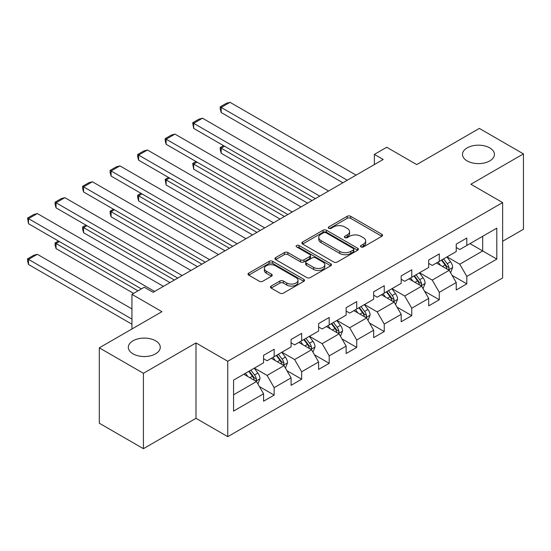 <?xml version="1.0" encoding="UTF-8"?>
<svg xmlns="http://www.w3.org/2000/svg" width="551" height="551" viewBox="0 0 551 551"><rect width="100%" height="100%" fill="white"/><g stroke="black" fill="none" stroke-linecap="round" stroke-linejoin="round"><path stroke-width="0.83" d="M361.008 246.917A1.715 0.992 0 0 0 363.433 246.917L381.829 236.289A2.452 1.412 0 0 0 382.546 235.291A2.452 1.412 0 0 0 381.829 234.292L350.656 216.295A2.452 1.412 0 0 0 347.192 216.295L328.795 226.916A1.715 0.992 0 0 0 328.293 227.618A1.715 0.992 0 0 0 328.795 228.321A1.715 0.992 0 0 0 331.22 228.321L333.596 226.943A7.838 4.525 0 0 1 344.685 226.943L347.282 228.445A7.838 4.525 0 0 1 349.575 231.64A7.838 4.525 0 0 1 347.282 234.843L344.898 236.221A1.715 0.992 0 0 0 344.396 236.916A1.715 0.992 0 0 0 344.898 237.619A1.715 0.992 0 0 0 347.323 237.619L349.706 236.241A7.838 4.525 0 0 1 360.788 236.241L363.385 237.743A7.838 4.525 0 0 1 365.685 240.939A7.838 4.525 0 0 1 363.385 244.141L361.008 245.519A1.715 0.992 0 0 0 360.506 246.214A1.715 0.992 0 0 0 361.008 246.917L361.008 245.519M155.589 340.8A15.972 9.222 0 0 0 138.184 338.803A15.972 9.222 0 0 0 128.328 347.323A15.972 9.222 0 0 0 133.005 353.845A15.972 9.222 0 0 0 150.409 355.843A15.972 9.222 0 0 0 160.265 347.323A15.972 9.222 0 0 0 155.589 340.8M489.749 147.875A15.972 9.222 0 0 0 472.352 145.877A15.972 9.222 0 0 0 462.489 154.397A15.972 9.222 0 0 0 467.165 160.913A15.972 9.222 0 0 0 484.57 162.91A15.972 9.222 0 0 0 494.426 154.397A15.972 9.222 0 0 0 489.749 147.875M271.168 286.086A2.452 1.412 0 0 0 270.451 287.085A2.452 1.412 0 0 0 271.168 288.083L279.915 293.132A2.452 1.412 0 0 0 283.379 293.132L303.815 281.334A2.452 1.412 0 0 0 304.531 280.335A2.452 1.412 0 0 0 303.815 279.336L272.642 261.339A2.452 1.412 0 0 0 269.177 261.339L248.742 273.138A2.452 1.412 0 0 0 248.026 274.136A2.452 1.412 0 0 0 248.742 275.135L259.307 281.237A2.452 1.412 0 0 0 262.765 281.237L271.512 276.189A2.452 1.412 0 0 0 272.228 275.183A2.452 1.412 0 0 0 271.512 274.184L266.278 271.161A6.55 3.781 0 0 1 264.356 268.489A6.55 3.781 0 0 1 268.399 264.99A6.55 3.781 0 0 1 275.541 265.816L296.059 277.663A6.55 3.781 0 0 1 297.981 280.335A6.55 3.781 0 0 1 293.938 283.827A6.55 3.781 0 0 1 286.795 283.007L283.379 281.038A2.452 1.412 0 0 0 279.915 281.038L271.168 286.086L271.168 288.083M502.629 241.283L523.45 229.264L523.45 153.887L479.342 128.417L416.708 164.584L386.712 147.262L374.363 154.397L383.186 159.487L153.116 292.319L144.293 287.223L131.944 294.351L131.944 328.988M143.412 373.296L143.412 448.679L195.991 418.319L195.991 342.942L143.412 373.296L99.304 347.833L161.939 311.673L131.944 294.351M195.991 342.942L227.749 361.277L502.629 202.575L502.629 277.952L227.749 436.661L227.749 361.277M523.45 153.887L470.871 184.241L502.629 202.575M333.775 262.042A2.452 1.412 0 0 0 337.233 262.042L357.668 250.244A2.452 1.412 0 0 0 358.391 249.238A2.452 1.412 0 0 0 357.668 248.239L326.502 230.242A2.452 1.412 0 0 0 323.038 230.242L302.602 242.041A2.452 1.412 0 0 0 301.879 243.039A2.452 1.412 0 0 0 302.602 244.038L333.775 262.042M297.313 247.289A1.715 0.992 0 0 1 299.048 247.53L299.048 245.491L330.745 263.791A2.452 1.412 0 0 1 331.461 264.79A2.452 1.412 0 0 1 330.745 265.789L310.309 277.587A2.452 1.412 0 0 1 306.845 277.587L275.672 259.59L275.672 257.592A2.452 1.412 0 0 0 274.956 258.591A2.452 1.412 0 0 0 275.672 259.59M275.672 257.592L284.412 252.537A2.452 1.412 0 0 1 287.877 252.537L300.522 259.838A2.452 1.412 0 0 0 303.987 259.838L309.786 256.49A2.452 1.412 0 0 0 310.502 255.492A2.452 1.412 0 0 0 309.786 254.486L296.624 246.889A1.715 0.992 0 0 1 296.121 246.194A1.715 0.992 0 0 1 297.182 245.278A1.715 0.992 0 0 1 299.048 245.491M143.412 448.679L99.304 423.209L99.304 347.833M259.418 386.588L274.15 395.095L274.15 387.663L291.086 377.883L291.086 385.321L301.673 379.205L301.673 371.773L318.609 361.993L318.609 369.425L329.195 363.316L329.195 355.877L346.138 346.104L346.138 353.535L356.724 347.426L356.724 339.988L373.661 330.207L373.661 337.646L384.247 331.537L384.247 324.098L401.183 314.318L401.183 321.756L411.769 315.647L411.769 308.209L428.706 298.428L428.706 305.867L439.292 299.751L439.292 292.319L456.228 282.539L456.228 289.978L466.814 283.861L466.814 276.43L496.809 259.108L496.809 228.142L482.697 236.289L482.697 250.96L496.809 259.108M274.15 395.095L263.564 401.211L263.564 393.772L233.569 411.087L233.569 380.121L263.564 362.806L263.564 355.367L274.15 349.258L274.15 356.697L291.086 346.916L291.086 339.478L301.673 333.369L301.673 340.8L318.609 331.027L318.609 323.589L329.195 317.479L329.195 324.911L346.138 315.138L346.138 307.699L356.724 301.59L356.724 309.021L373.661 299.241L373.661 291.81L384.247 285.693L384.247 293.132L401.183 283.352L401.183 275.92L411.769 269.804L411.769 277.243L428.706 267.462L428.706 260.024L439.292 253.915L439.292 261.353L456.228 251.573L456.228 244.134L466.814 238.025L466.814 245.464L496.809 228.142M271.326 358.322L284.034 365.657L267.09 375.438L254.39 368.102M263.564 358.729L267.09 360.767L274.15 356.697M267.09 375.438L274.15 387.663M284.034 365.657L291.086 377.883M298.849 342.433L311.556 349.768L294.62 359.548L281.912 352.213M291.086 342.839L294.62 344.878L301.673 340.8M294.62 359.548L301.673 371.773M311.556 349.768L318.609 361.993M326.371 326.543L339.079 333.878L322.142 343.659L309.435 336.324M318.609 326.95L322.142 328.988L329.195 324.911M322.142 343.659L329.195 355.877M339.079 333.878L346.138 346.104M353.9 310.654L366.601 317.989L349.665 327.762L336.957 320.434M346.138 311.06L349.665 313.099L356.724 309.021M349.665 327.762L356.724 339.988M366.601 317.989L373.661 330.207M381.423 294.764L394.123 302.1L377.187 311.873L364.487 304.538M373.661 295.171L377.187 297.209L384.247 293.132M377.187 311.873L384.247 324.098M394.123 302.1L401.183 314.318M408.945 278.875L421.646 286.203L404.709 295.983L392.009 288.648M401.183 279.281L404.709 281.313L411.769 277.243M404.709 295.983L411.769 308.209M421.646 286.203L428.706 298.428M436.468 262.979L449.168 270.314L432.232 280.094L419.531 272.759M428.706 263.385L432.232 265.424L439.292 261.353M432.232 280.094L439.292 292.319M449.168 270.314L456.228 282.539M469.989 243.625L482.697 250.96L459.754 264.204L447.054 256.869M456.228 247.495L459.754 249.534L466.814 245.464M459.754 264.204L466.814 276.43M195.991 418.319L227.749 436.661M374.363 154.397L374.363 164.584M233.569 394.792L256.504 381.547L243.804 374.212M256.504 381.547L263.564 393.772M452.082 275.355L466.814 283.861M424.559 291.252L439.292 299.751M397.037 307.141L411.769 315.647M369.514 323.031L384.247 331.537M341.992 338.92L356.724 347.426M314.463 354.81L329.195 363.316M286.94 370.699L301.673 379.205M361.69 247.158L363.385 246.18A7.838 4.525 0 0 0 365.685 242.977L365.685 240.939M349.575 231.64L349.575 233.679A7.838 4.525 0 0 1 347.282 236.882L345.587 237.86M381.795 236.31L350.656 218.334A2.452 1.412 0 0 0 347.192 218.334L329.477 228.562M357.64 250.257L326.502 232.281A2.452 1.412 0 0 0 323.038 232.281L302.63 244.059M353.343 249.94A1.715 0.992 0 0 0 353.845 249.238A1.715 0.992 0 0 0 353.343 248.542L325.978 232.742A1.715 0.992 0 0 0 323.554 232.742L321.04 234.196A7.838 4.525 0 0 0 318.747 237.391A7.838 4.525 0 0 0 321.04 240.594L339.747 251.387A7.838 4.525 0 0 0 350.829 251.387L353.343 249.94L353.343 251.979A1.715 0.992 0 0 0 353.845 251.277L353.845 249.238M318.747 237.391L318.747 239.43A7.838 4.525 0 0 0 321.04 242.626L321.04 240.594M353.343 251.979L350.829 253.426A7.838 4.525 0 0 1 339.747 253.426L321.04 242.626M275.7 259.611L284.412 254.576L284.412 252.537M310.502 255.492L310.502 257.524A2.452 1.412 0 0 1 309.786 258.529L303.987 261.877A2.452 1.412 0 0 1 300.522 261.877L287.877 254.576A2.452 1.412 0 0 0 284.412 254.576M299.048 247.53L330.71 265.809M313.643 267.414A6.55 3.781 0 0 0 320.778 268.234A6.55 3.781 0 0 0 324.821 264.735A6.55 3.781 0 0 0 322.907 262.062L315.675 257.889A2.452 1.412 0 0 0 312.21 257.889L306.411 261.236A2.452 1.412 0 0 0 305.695 262.242A2.452 1.412 0 0 0 306.411 263.24L313.643 267.414L313.643 269.453A6.55 3.781 0 0 0 320.778 270.272A6.55 3.781 0 0 0 324.821 266.774L324.821 264.735M305.695 262.242L305.695 264.273A2.452 1.412 0 0 0 306.411 265.279L306.411 263.24M313.643 269.453L306.411 265.279M297.981 280.335L297.981 282.374A6.55 3.781 0 0 1 293.938 285.866A6.55 3.781 0 0 1 286.795 285.046L283.379 283.076A2.452 1.412 0 0 0 279.915 283.076L271.202 288.104M264.356 268.489L264.356 270.527A6.55 3.781 0 0 0 266.278 273.2L266.278 271.161M271.485 276.203L266.278 273.2M303.78 281.354L272.642 263.378A2.452 1.412 0 0 0 269.177 263.378L248.77 275.156M450.566 272.731L452.667 267.442A6.612 3.816 -120 0 0 450.553 261.815L446.916 256.952M440.566 265.348L438.093 262.042M311.997 200.592L221.185 148.164L221.185 153.254L307.582 203.14M448.149 269.721L448.948 268.881L449.093 267.724A6.612 3.816 -120 0 0 447.205 263.75L443.562 258.887M441.902 259.845L445.945 265.238A3.368 1.942 60 0 1 446.558 266.257L449.093 267.724M441.441 260.106L445.084 264.969A6.612 3.816 60 0 1 446.978 268.95M224.539 146.229L221.185 148.164L220.214 147.599L223.568 145.664M221.185 153.254L220.214 149.638L220.214 147.599M347.282 180.218L221.185 107.417L221.185 112.507L342.874 182.767M356.104 175.122L230.008 102.321L221.185 107.417L220.214 106.853L226.392 103.292L230.008 102.321M221.185 112.507L220.214 108.891L220.214 106.853M423.044 288.621L425.138 283.331A6.612 3.816 -120 0 0 423.03 277.704L419.387 272.841M413.043 281.237L410.571 277.931M284.468 216.481L193.663 164.053L193.663 169.143L280.06 219.029M420.627 285.618L421.425 284.771L421.57 283.613A6.612 3.816 -120 0 0 419.676 279.639L416.039 274.777M414.38 275.734L418.423 281.127A3.368 1.942 60 0 1 419.035 282.146L421.57 283.613M413.918 275.996L417.562 280.858A6.612 3.816 60 0 1 419.456 284.839M197.017 162.118L193.663 164.053L192.692 163.495L196.046 161.553M193.663 169.143L192.692 163.495M395.522 304.51L397.615 299.221A6.612 3.816 -120 0 0 395.508 293.593L391.864 288.731M385.521 297.127L383.041 293.828M256.945 232.37L166.14 179.943L166.14 185.033L252.537 234.919M393.104 301.507L393.903 300.66L394.048 299.503A6.612 3.816 -120 0 0 392.154 295.529L388.51 290.666M386.857 291.624L390.9 297.017A3.368 1.942 60 0 1 391.506 298.043L394.048 299.503M386.396 291.892L390.039 296.748A6.612 3.816 60 0 1 391.933 300.729M169.488 178.007L166.14 179.943L165.169 179.385L168.523 177.45M166.14 185.033L165.169 179.385M319.759 196.108L193.663 123.307L193.663 128.397L315.344 198.656M328.582 191.018L202.486 118.21L193.663 123.307L192.692 122.749L198.87 119.181L202.486 118.21M193.663 128.397L192.692 122.749M292.237 211.997L166.14 139.196L166.14 144.293L287.822 214.546M301.06 206.907L174.956 134.107L166.14 139.196L165.169 138.638L171.34 135.071L174.956 134.107M166.14 144.293L165.169 140.677L165.169 138.638M367.992 320.4L370.093 315.117A6.612 3.816 -120 0 0 367.985 309.483L364.342 304.62M357.992 313.016L355.519 309.717M229.423 248.26L138.618 195.832L138.618 200.929L225.015 250.808M365.575 317.397L366.381 316.55L366.525 315.399A6.612 3.816 -120 0 0 364.631 311.418L360.988 306.556M359.335 307.513L363.371 312.906A3.368 1.942 60 0 1 363.984 313.932L366.525 315.399M358.873 307.782L362.517 312.644A6.612 3.816 60 0 1 364.404 316.618M141.965 193.897L138.618 195.832L137.647 195.274L140.994 193.339M138.618 200.929L137.647 197.313L137.647 195.274M340.47 336.289L342.57 331.006A6.612 3.816 -120 0 0 340.463 325.372L336.819 320.51M330.469 328.906L327.997 325.607M201.9 264.149L111.088 211.722L111.088 216.819L197.492 266.698M338.052 333.286L338.858 332.439L339.003 331.289A6.612 3.816 -120 0 0 337.109 327.308L333.465 322.445M331.812 323.403L335.848 328.795A3.368 1.942 60 0 1 336.461 329.822L339.003 331.289M331.351 323.671L334.987 328.534A6.612 3.816 60 0 1 336.881 332.508M114.443 209.786L111.088 211.722L110.117 211.164L113.472 209.228M111.088 216.819L110.117 213.203L110.117 211.164M312.947 352.185L315.048 346.896A6.612 3.816 -120 0 0 312.934 341.262L309.297 336.406M302.947 344.802L300.474 341.496M174.378 280.046L83.566 227.611L83.566 232.708L169.963 282.587M310.53 349.176L311.336 348.328L311.48 347.178A6.612 3.816 -120 0 0 309.586 343.197L305.943 338.342M304.29 339.292L308.326 344.685A3.368 1.942 60 0 1 308.939 345.711L311.48 347.178M303.828 339.561L307.465 344.423A6.612 3.816 60 0 1 309.359 348.397M86.92 225.676L83.566 227.611L82.595 227.053L85.949 225.118M83.566 232.708L82.595 229.092L82.595 227.053M264.714 227.887L138.618 155.086L138.618 160.183L260.299 230.435M273.53 222.797L147.434 149.996L138.618 155.086L137.647 154.528L143.818 150.96L147.434 149.996M138.618 160.183L137.647 156.567L137.647 154.528M237.185 243.776L111.088 170.975L111.088 176.072L232.777 246.325M246.008 238.686L119.911 165.885L111.088 170.975L110.117 170.417L116.295 166.85L119.911 165.885M111.088 176.072L110.117 172.456L110.117 170.417M209.662 259.673L83.566 186.872L83.566 191.962L205.254 262.214M218.485 254.576L92.389 181.775L83.566 186.872L82.595 186.307L88.773 182.746L92.389 181.775M83.566 191.962L82.595 188.346L82.595 186.307M285.425 368.075L287.526 362.785A6.612 3.816 -120 0 0 285.411 357.158L281.775 352.296M275.424 360.691L272.952 357.385M138.032 290.838L56.044 243.508L56.044 248.597L133.618 293.387M283.007 365.065L283.806 364.218L283.951 363.068A6.612 3.816 -120 0 0 282.064 359.094L278.42 354.231M276.76 355.188L280.803 360.581A3.368 1.942 60 0 1 281.416 361.601L283.951 363.068M276.299 355.45L279.942 360.313A6.612 3.816 60 0 1 281.837 364.287M59.398 241.572L56.044 243.508L55.072 242.943L58.427 241.007M56.044 248.597L55.072 244.981L55.072 242.943M182.14 275.562L56.044 202.761L56.044 207.851L177.732 278.11M190.963 270.465L64.866 197.664L56.044 202.761L55.072 202.196L61.251 198.635L64.866 197.664M56.044 207.851L55.072 204.235L55.072 202.196M257.902 383.964L259.996 378.675A6.612 3.816 -120 0 0 257.889 373.048L254.245 368.185M131.944 319.105L28.521 259.397L37.344 254.3L131.944 308.918M247.902 376.581L245.429 373.275M28.521 264.487L27.55 260.871L27.55 258.832L28.521 259.397L28.521 264.487L131.944 324.202M255.485 380.961L256.284 380.114L256.429 378.957A6.612 3.816 -120 0 0 254.534 374.983L250.898 370.12M249.238 371.078L253.281 376.471A3.368 1.942 60 0 1 253.894 377.49L256.429 378.957M248.776 371.34L252.42 376.202A6.612 3.816 60 0 1 254.314 380.183M27.55 258.832L33.728 255.271L37.344 254.3M154.617 291.451L28.521 218.651L28.521 223.74L141.387 288.903M163.44 286.355L37.344 213.554L28.521 218.651L27.55 218.093L33.728 214.525L37.344 213.554M28.521 223.74L27.55 218.093M363.385 246.18L363.385 244.141M344.898 237.619L344.898 236.221M347.282 236.882L347.282 234.843M328.795 228.321L328.795 226.916M347.192 218.334L347.192 216.295M350.656 218.334L350.656 216.295M381.829 236.289L381.829 234.292M302.602 244.038L302.602 242.041M323.038 232.281L323.038 230.242M326.502 232.281L326.502 230.242M357.668 250.244L357.668 248.239M339.747 253.426L339.747 251.387M350.829 253.426L350.829 251.387M287.877 254.576L287.877 252.537M300.522 261.877L300.522 259.838M303.987 261.877L303.987 259.838M309.786 258.529L309.786 256.49M330.745 265.789L330.745 263.791M279.915 283.076L279.915 281.038M283.379 283.076L283.379 281.038M286.795 285.046L286.795 283.007M271.512 276.189L271.512 274.184M248.742 275.135L248.742 273.138M269.177 263.378L269.177 261.339M272.642 263.378L272.642 261.339M303.815 281.334L303.815 279.336M448.521 269.942L452.619 267.572M447.205 263.75L450.553 261.815M442.501 266.464L445.084 264.969M420.998 285.831L425.096 283.462M419.676 279.639L423.03 277.704M414.979 282.353L417.562 280.858M393.469 301.721L397.574 299.351M392.154 295.529L395.508 293.593M387.449 298.243L390.039 296.748M365.947 317.61L370.052 315.241M364.631 311.418L367.985 309.483M359.927 314.132L362.517 312.644M338.424 333.5L342.529 331.13M337.109 327.308L340.463 325.372M332.405 330.028L334.987 328.534M310.902 349.389L315.007 347.02M309.586 343.197L312.934 341.262M304.882 345.918L307.465 344.423M283.379 365.279L287.477 362.916M282.064 359.094L285.411 357.158M277.36 361.807L279.942 360.313M255.857 381.175L259.955 378.806M254.534 374.983L257.889 373.048M249.837 377.697L252.42 376.202"/></g></svg>
